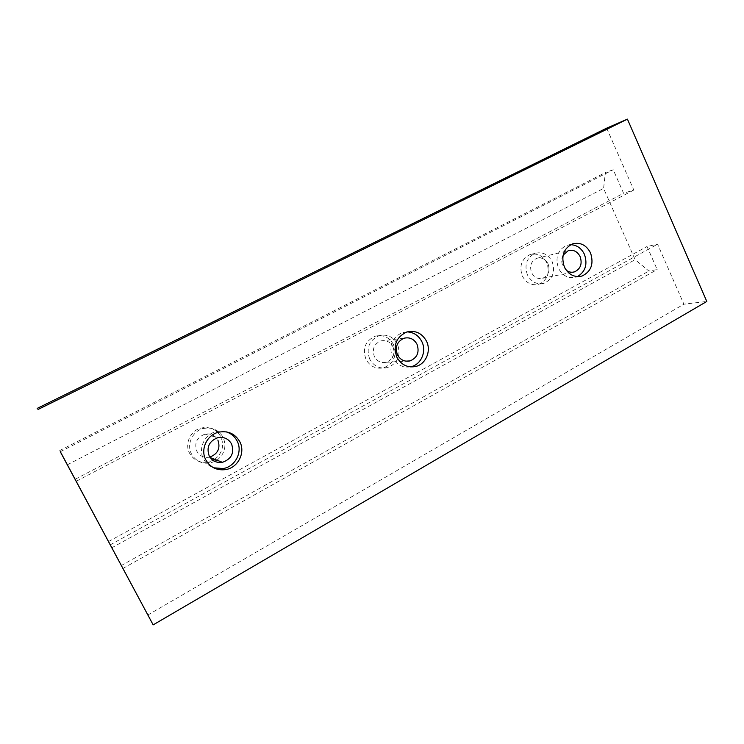 <?xml version="1.0" encoding="UTF-8"?>
<svg xmlns="http://www.w3.org/2000/svg" width="744" height="744" viewBox="0 0 744 744"><rect width="100%" height="100%" fill="white"/><g stroke="black" fill="none" stroke-linecap="round" stroke-linejoin="round"><path stroke-width="0.56" stroke-dasharray="3.72 2.79" d="M546.849 262.883C542.878 255.564 537.233 252.821 529.933 254.653C521.563 258.921 519.024 266.026 522.307 275.968C526.194 283.111 531.7 285.873 538.814 284.273C547.454 280.144 550.132 273.011 546.849 262.883M527.422 274.871C524.111 264.827 526.668 257.657 535.103 253.351C542.469 251.5 548.161 254.271 552.169 261.674C555.48 271.904 552.783 279.102 544.069 283.278C536.898 284.887 531.346 282.088 527.422 274.871M566.324 270.305L562.845 265.887C561.292 262.176 561.385 258.596 563.106 255.155M548.077 263.85C550.281 270.658 548.495 275.447 542.72 278.247C537.921 279.353 534.201 277.484 531.579 272.657C529.365 265.943 531.095 261.153 536.74 258.298C541.632 257.089 545.408 258.94 548.077 263.85M570.685 244.692L566.528 245.418C557.684 249.965 555.005 257.563 558.493 268.231C562.622 275.894 568.444 278.879 575.958 277.187L577.456 276.61M214.737 459.327C222.428 453.133 224.446 445.582 220.791 436.663C216.448 429.353 210.003 426.452 201.457 427.958C190.641 430.246 184.289 443.722 189.608 453.282C193.71 460.201 199.792 463.149 207.855 462.136L213.035 460.35M214.877 461.41L210.013 463.038C201.866 464.061 195.709 461.075 191.561 454.082C186.186 444.41 192.603 430.785 203.54 428.47C212.18 426.935 218.69 429.874 223.079 437.267C226.781 446.288 224.744 453.933 216.96 460.192M209.855 457.086L209.287 457.207C203.8 457.951 199.662 455.96 196.862 451.255C194.091 443.052 196.788 437.351 204.972 434.161C210.673 433.194 214.979 435.156 217.871 440.039M226.288 431.855L216.299 431.585C204.656 434.068 197.82 448.66 203.558 458.992C205.809 463.224 209.185 466.163 213.677 467.809M393.511 344.612C389.298 337.19 383.188 334.391 375.199 336.195C365.369 340.798 362.291 348.499 365.946 359.296C370.038 366.457 375.925 369.303 383.625 367.824C393.883 363.435 397.175 355.697 393.511 344.612M369.684 359.036C365.992 348.118 369.098 340.343 379.031 335.693C387.085 333.861 393.251 336.697 397.51 344.193C401.211 355.399 397.882 363.221 387.531 367.657C379.766 369.145 373.814 366.271 369.684 359.036M392.916 346.648C395.38 354.088 393.185 359.296 386.331 362.272C381.123 363.305 377.134 361.398 374.362 356.543C371.898 349.234 374 344.035 380.658 340.966C386.006 339.785 390.089 341.673 392.916 346.648M407.173 331.889L402.346 332.596C391.865 337.534 388.582 345.811 392.497 357.446C396.543 364.727 402.458 367.871 410.242 366.885M75.107 479.285L623.584 193.263L613.223 169.725L605.402 172.543L603.579 188.399L635.125 259.675L648.88 271.039L657.175 269.561L647.029 246.506L657.575 244.199L683.894 304.194L706.8 301.459M60.338 451.673L613.223 169.725M59.743 450.548L605.402 172.543M67.165 464.87L603.579 188.399M111.581 547.909L635.125 259.675M121.123 565.635L648.88 271.039M122.834 568.509L657.175 269.561M108.364 541.632L647.029 246.506M110.186 544.878L657.575 244.199M147.721 615.056L683.894 304.194M606.667 128.154L633.814 190.046L623.584 193.263M76.186 481.303L633.814 190.046M535.103 253.351L529.933 254.653M542.72 278.247L572.675 272.23M572.471 243.92L566.528 245.418M203.54 428.47L201.457 427.958M209.287 457.207L210.18 457.56M218.736 432.18L216.299 431.585M379.031 335.693L375.199 336.195M386.331 362.272L405.778 361.147M406.782 332.001L402.346 332.596M380.658 340.966L404.076 338.213M387.531 367.657L383.625 367.824M204.972 434.161L217.825 437.667M210.013 463.038L207.855 462.136M579.064 276.591L575.958 277.187M536.74 258.298L568.249 250.672M544.069 283.278L538.814 284.273"/><path stroke-width="1.12" d="M563.106 255.155L568.249 250.672C573.382 249.407 577.335 251.388 580.134 256.596C582.459 263.813 580.59 268.9 574.545 271.848C571.662 272.695 568.928 272.183 566.324 270.305M577.456 276.61C585.472 271.681 587.797 264.25 584.421 254.299C581.38 248.171 576.805 244.971 570.685 244.692M564.371 266.975C560.855 256.187 563.552 248.505 572.471 243.92C580.264 241.967 586.281 244.962 590.522 252.904C594.038 263.878 591.192 271.588 581.994 276.033C574.414 277.745 568.537 274.722 564.371 266.975M231.561 443.945C234.518 452.938 231.477 459.067 222.428 462.312C216.588 463.103 212.18 460.992 209.203 455.96C206.237 447.191 209.12 441.099 217.825 437.667C223.898 436.635 228.473 438.718 231.561 443.945M217.871 440.039C220.633 448.158 217.964 453.84 209.855 457.086M213.677 467.809L223.2 468.543C235.457 466.665 242.972 451.627 237.103 440.969C234.732 436.477 231.124 433.445 226.288 431.855M205.846 459.932C200.043 449.469 206.962 434.691 218.736 432.18C228.036 430.516 235.048 433.678 239.782 441.676C245.715 452.464 238.117 467.688 225.72 469.594C216.95 470.719 210.32 467.502 205.846 459.932M417.021 344.267C419.625 352.191 417.31 357.734 410.084 360.905C404.578 362.002 400.365 359.957 397.436 354.795C394.832 347.002 397.045 341.477 404.076 338.213C409.721 336.958 414.027 338.976 417.021 344.267M410.242 366.885L411.358 366.634C421.299 364.272 426.758 351.224 421.867 341.663C418.658 335.516 413.757 332.252 407.173 331.889M396.831 357.148C392.879 345.374 396.199 336.995 406.782 332.001C415.375 330.048 421.95 333.107 426.498 341.18C431.427 350.861 425.931 364.058 415.887 366.439C407.6 368.038 401.249 364.941 396.831 357.148M213.035 460.35L214.737 459.327M216.96 460.192L214.877 461.41M60.273 451.71L153.162 624.867L60.338 451.673M153.162 624.867L706.8 301.459L627.415 119.133L606.667 128.154L37.2 408.4M37.981 409.488L627.415 119.133M572.675 272.23L574.545 271.848M210.18 457.56L222.428 462.312M405.778 361.147L410.084 360.905M415.887 366.439L411.358 366.634M225.72 469.594L223.2 468.543M581.994 276.033L579.064 276.591"/></g></svg>
